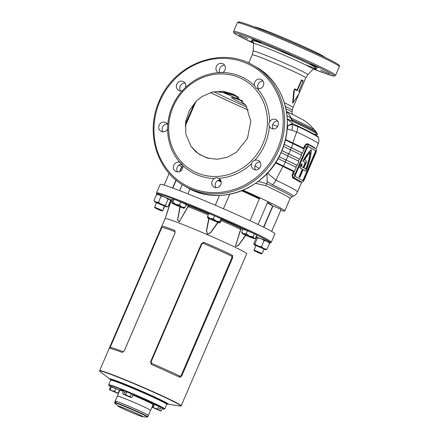 <?xml version="1.0" encoding="UTF-8"?>
<svg xmlns="http://www.w3.org/2000/svg" width="439" height="439" viewBox="0 0 439 439"><rect width="100%" height="100%" fill="white"/><g stroke="black" fill="none" stroke-linecap="round" stroke-linejoin="round"><path stroke-width="0.66" d="M166.507 404.028A30.253 1.322 -156.7 0 0 164.795 402.7A30.253 1.322 -156.7 0 0 133.472 388.328A30.253 1.322 -156.7 0 0 110.985 380.119M166.584 404.001L166.869 403.885A30.532 1.339 -156.7 0 0 166.919 403.842A30.532 1.339 -156.7 0 0 165.141 402.541A30.532 1.339 -156.7 0 0 134.136 388.296A30.532 1.339 -156.7 0 0 110.837 379.691A30.532 1.339 -156.7 0 0 110.837 379.757L110.952 380.042M171.27 199.8L170.749 199.504L171.106 200.821L165.196 218.331L170.76 201.199L170.294 199.997L170.914 200.189L170.864 201.166L165.915 216.317L168.23 209.557M172.209 201.029A46.347 2.03 -156.7 0 0 171.106 200.821L165.262 218.161M255.306 238.273A62.064 2.716 -156.7 0 0 256.008 238.536M269.486 242.926A62.064 2.716 -156.7 0 0 270.545 242.921A62.064 2.716 -156.7 0 0 266.961 240.226A62.064 2.716 -156.7 0 0 203.361 211.027A62.064 2.716 -156.7 0 0 156.558 193.829A62.064 2.716 -156.7 0 0 157.167 194.521M156.558 193.829L156.531 192.913A62.453 2.733 23.3 0 1 156.542 192.858A62.453 2.733 23.3 0 1 204.206 210.462A62.453 2.733 23.3 0 1 267.625 239.601A62.453 2.733 23.3 0 1 271.264 242.262A62.453 2.733 23.3 0 1 271.225 242.312L270.545 242.921M110.886 379.872A31.921 1.399 23.3 0 1 109.975 379.269A31.921 1.399 23.3 0 1 131.678 386.896A31.921 1.399 23.3 0 1 166.447 402.777A31.921 1.399 23.3 0 1 167.819 404.176A31.921 1.399 23.3 0 1 166.754 403.929M161.821 227.523L110.123 347.551A44.41 1.943 23.3 0 1 123.041 351.628L124.182 350.981L175.073 232.807L174.738 231.594A44.41 1.943 -156.7 0 0 161.821 227.523L161.761 226.359C162.298 225.882 166.65 227.254 174.826 230.486L175.117 232.791L124.226 350.97L122.311 352.429C114.074 349.422 109.723 348.045 109.245 348.303L165.108 218.584A44.41 1.943 -156.7 0 1 198.999 231.101A44.41 1.943 -156.7 0 1 244.1 251.827A44.41 1.943 -156.7 0 1 246.685 253.72A44.41 1.943 -156.7 0 0 246.685 253.72L190.8 383.477M156.542 192.858L160.164 184.451A62.453 2.733 23.3 0 1 207.828 202.055A62.453 2.733 23.3 0 1 271.242 231.194A62.453 2.733 23.3 0 1 274.88 233.861L271.264 242.262M246.861 253.413L246.685 253.726M165.108 218.584A44.41 1.943 -156.7 0 0 165.102 218.595L171.106 200.821L170.749 199.504A47.45 2.08 23.3 0 1 172.664 199.964M245.889 235.271L238.031 245.972L235.436 246.241L240.605 229.328L240.512 228.121L241.082 228.445A9.685 0.423 -156.7 0 0 242.816 229.41M218.106 222.436L210.863 232.396L207.444 234.442L206.467 230.612L208.761 218.397M186.092 204.947A9.685 0.423 -156.7 0 0 188.369 205.699L189.039 205.913L188.046 206.654L179.293 221.887L177.548 220.005L179.886 206.791M256.266 236.67L256.853 236.654L256.261 236.676M240.512 228.121A47.45 2.08 23.3 0 0 221.706 219.599L221.629 219.566M208.651 214.002L208.388 213.848L208.662 213.974M255.877 236.846L256.178 237.076M170.864 201.166L170.294 199.997A47.45 2.08 23.3 0 0 170.672 200.294M179.963 377.315L151.236 364.293L150.566 361.774L201.463 243.601L203.751 242.35C215.088 247.124 224.664 251.465 232.478 255.372L232.654 257.737L181.757 375.91L179.963 377.315L180.028 376.228L181.104 375.63L231.995 257.452L231.726 256.2A44.41 1.943 -156.7 0 0 203.323 243.327L201.924 243.821L151.032 361.999L151.631 363.355A44.41 1.943 23.3 0 1 180.028 376.228M110.123 347.551A44.41 1.943 23.3 0 1 110.134 347.545L109.327 348.1L99.604 370.681A44.41 1.943 23.3 0 1 133.5 383.198A44.41 1.943 23.3 0 1 178.596 403.918A44.41 1.943 23.3 0 1 181.181 405.812L180.215 406.031A44.207 1.937 -156.7 0 0 178.311 404.089A44.207 1.937 -156.7 0 0 130.163 382.1A44.207 1.937 -156.7 0 0 100.108 371.531L109.975 379.269M256.414 236.314A47.45 2.08 23.3 0 1 256.853 236.654L256.233 236.462M122.311 352.429L123.041 351.628M174.738 231.594L174.826 230.486M151.236 364.293L151.631 363.355M231.726 256.2L232.478 255.372M203.323 243.327L203.751 242.35M209.074 218.551L206.632 230.574L207.466 234.388L210.769 232.253L217.782 222.315M180.16 206.906L177.658 219.966L179.321 221.755L188.369 205.699M241.082 228.445L235.507 246.125L237.976 245.867L245.626 235.15M187.876 206.533L188.046 206.654A46.347 2.03 -156.7 0 1 208.251 214.923M240.797 229.367L240.605 229.328A46.347 2.03 -156.7 0 0 221.218 220.521M162.084 408.649A30.253 1.322 -156.7 0 0 164.312 409.126A30.253 1.322 -156.7 0 0 143.312 398.612A30.253 1.322 -156.7 0 0 111.276 385.645A30.253 1.322 -156.7 0 0 108.79 385.212A30.253 1.322 -156.7 0 0 110.809 386.589M119.21 390.781A30.253 1.322 -156.7 0 0 119.584 390.957M152.723 405.23A30.253 1.322 -156.7 0 0 153.112 405.378M108.79 385.212L108.647 384.849A30.532 1.339 23.3 0 1 108.642 384.784A30.532 1.339 23.3 0 1 111.155 385.288A30.532 1.339 23.3 0 1 142.884 398.107A30.532 1.339 23.3 0 1 164.724 408.939A30.532 1.339 23.3 0 1 164.674 408.978L164.312 409.126M110.666 380.158L111.029 380.015A30.253 1.322 23.3 0 1 113.471 380.553A30.253 1.322 23.3 0 1 144.316 392.993A30.253 1.322 23.3 0 1 166.551 403.924L166.699 404.286A30.532 1.339 -156.7 0 0 144.255 393.256A30.532 1.339 -156.7 0 0 113.125 380.701A30.532 1.339 -156.7 0 0 110.666 380.158A30.532 1.339 -156.7 0 0 110.617 380.201L108.642 384.784M152.706 404.308L153.233 404.412L147.751 416.781A18.043 0.79 23.3 0 0 134.839 410.377A18.043 0.79 23.3 0 0 116.094 402.804A18.043 0.79 23.3 0 0 114.606 402.508L115.177 401.186A18.043 0.79 23.3 0 1 116.664 401.482A18.043 0.79 23.3 0 1 135.41 409.055A18.043 0.79 23.3 0 1 148.316 415.459A18.043 0.79 -156.7 0 0 147.268 414.69A18.043 0.79 -156.7 0 0 128.945 406.273A18.043 0.79 -156.7 0 0 115.177 401.186L117.372 396.093A18.043 0.79 23.3 0 1 118.854 396.39A18.043 0.79 23.3 0 1 137.605 403.962A18.043 0.79 23.3 0 1 150.511 410.366A18.043 0.79 -156.7 0 0 149.463 409.592A18.043 0.79 -156.7 0 0 131.14 401.175A18.043 0.79 -156.7 0 0 117.372 396.093L119.825 390.024M164.724 408.939L166.699 404.352A30.532 1.339 -156.7 0 0 166.699 404.286M115.177 401.186A18.043 0.79 -156.7 0 0 116.231 401.954M179.562 204.87L181.883 207.104A6.662 0.291 23.3 0 1 183.721 208.026A6.662 0.291 23.3 0 1 184.1 208.322A6.662 0.291 23.3 0 1 184.029 208.322A6.662 0.291 23.3 0 1 180.138 206.895A6.662 0.291 23.3 0 1 174.102 204.25A6.662 0.291 23.3 0 1 171.874 203.054A6.662 0.291 23.3 0 1 171.956 203.032L172.944 202.154L174.184 199.279L173.021 199.141L171.781 202.017L171.956 203.032A6.662 0.291 23.3 0 1 175.847 204.459L179.562 204.87L180.797 201.995L174.184 199.279M172.944 202.154L175.847 204.459A6.662 0.291 23.3 0 1 181.883 207.104L185.017 207.444L186.257 204.574L180.797 201.995M185.017 207.444L184.029 208.322M259.12 253.007L261.43 253.835L259.992 253.062L254.302 250.768L259.12 253.007M255.937 245.549L254.011 250.027L262.165 253.544L261.43 253.835M271.681 231.446L281.141 209.474L272.987 205.962L263.806 227.281M163.292 208.69L163.939 207.153L163.308 208.695M159.736 210.127L162.046 210.956L160.608 210.177L154.918 207.888L159.736 210.127M156.558 202.664L154.627 207.148L162.781 210.665L162.046 210.956M179.611 171.589L181.757 166.595L178.81 165.13M164.707 206.16L156.816 202.856M170.112 200.003L169.256 199.087L158.172 194.4L156.58 194.598C158.386 194.428 159.878 194.976 161.075 196.244C163.698 196.54 166.024 197.561 168.044 199.295L169.52 199.454L170.524 200.705L167.934 206.714L166.348 206.906L164.636 206.357M156.482 202.845L154.907 201.978L159.45 203.625L166.348 206.906M167.934 206.714L166.458 206.555L165.454 205.304C162.831 205.002 160.504 203.987 158.484 202.247C156.685 202.417 155.186 201.869 153.996 200.601L154.907 201.978M161.075 196.244L158.484 202.247M156.58 194.598L153.996 200.601M168.044 199.295L165.454 205.304M255.959 245.538L264.042 249.067M255.866 245.725L254.357 244.825L260.761 247.327L264.503 249.045L265.727 249.786L264.02 249.237M265.727 249.786L266.967 249.253C264.843 249.111 263.021 248.254 261.507 246.674C258.999 246.488 256.793 245.582 254.894 243.958L254.077 244.435L253.731 243.821L256.316 237.817L257.133 237.34L257.479 237.954C259.987 238.141 262.193 239.046 264.097 240.671C266.221 240.808 268.037 241.669 269.551 243.244L269.206 242.63M254.077 244.435L253.731 243.821M269.392 242.745L268.992 242.207L263.576 239.601L257.133 237.34M266.967 249.253L269.551 243.244M261.507 246.674L264.097 240.671M254.894 243.958L257.479 237.954M118.788 389.865L111.594 386.732M117.707 393.322L109.607 389.821L109.426 389.388L110.639 386.567L119.463 390.183L118.25 393.004L116.275 392.51L117.707 393.322L118.25 393.004M109.657 389.794L112.252 390.748L109.426 389.388M112.252 390.748L116.275 392.51L114.612 391.286L112.252 390.748M114.612 391.286L115.825 388.466M110.2 389.475L111.413 386.66M124.435 392.362A0.554 0.346 -64.7 0 0 125.082 392.598A0.554 0.346 -64.7 0 0 124.435 392.362M132.254 394.145L124.797 390.929M122.629 393.399L123.842 390.578L133.138 394.656L131.919 397.471L131.179 397.564L123.299 394.233L127.787 395.879L125.62 394.496L123.968 394.31L122.629 393.399L123.299 394.233M131.919 397.471L131.179 397.564M127.787 395.879L130.937 397.366L130.268 396.532L127.787 395.879M125.62 394.496L126.838 391.676M130.268 396.532L131.48 393.712M159.648 408.122A0.554 0.434 110.1 0 0 160.433 408.495A0.554 0.434 110.1 0 0 159.648 408.122M161.766 407.496L154.572 404.363M160.685 410.953L152.585 407.452L152.404 407.019L153.617 404.198L162.441 407.815L161.228 410.635L159.253 410.141L160.685 410.953L161.228 410.635M152.635 407.425L155.225 408.38L152.404 407.019M155.225 408.38L159.253 410.141L157.59 408.918L155.225 408.38M157.59 408.918L158.803 406.097M153.178 407.107L154.391 404.292M170.639 201.556L170.266 201.419L169.026 204.289L169.509 205.018M169.377 205.43L169.026 204.289M253.166 236.698L254 238.35A6.662 0.291 23.3 0 1 254.373 238.64A6.662 0.291 23.3 0 1 252.99 238.229A6.662 0.291 23.3 0 1 250.417 237.219A6.662 0.291 23.3 0 1 247.261 235.88A6.662 0.291 23.3 0 1 242.537 233.647A6.662 0.291 23.3 0 1 242.147 233.378A6.662 0.291 23.3 0 1 243.541 233.767L246.197 233.641L247.431 230.771L242.943 229.125L241.702 231.995L243.541 233.767A6.662 0.291 23.3 0 1 249.275 236.116L253.166 236.698L254.4 233.822L247.431 230.771M246.197 233.641L249.275 236.116A6.662 0.291 23.3 0 1 254 238.35L255.646 238.108L256.881 235.233L254.4 233.822M242.147 233.378L241.702 231.995M254.373 238.64L255.646 238.108M207.603 216.432L210.072 218.507L213.354 218.693L216.164 221.097L219.785 221.607L219.719 222.88A6.662 0.291 23.3 0 1 219.736 222.941A6.662 0.291 23.3 0 1 219.198 222.82A6.662 0.291 23.3 0 1 217.184 222.085A6.662 0.291 23.3 0 1 211.093 219.495A6.662 0.291 23.3 0 1 207.537 217.711L207.603 216.432L208.843 213.563L214.589 215.818L221.02 218.732L221.706 219.39L220.466 222.266L219.736 222.941M219.785 221.607L221.02 218.732M213.354 218.693L214.589 215.818M207.537 217.711A6.662 0.291 23.3 0 1 207.51 217.673A6.662 0.291 23.3 0 1 210.072 218.507A6.662 0.291 23.3 0 1 216.164 221.097A6.662 0.291 23.3 0 1 219.719 222.88M242.915 101.316A31.345 1.372 -156.7 0 0 231.457 97.557A31.345 1.372 -156.7 0 0 233.279 98.896A31.345 1.372 -156.7 0 0 245.692 104.992M287.32 125.664L292.659 123.54L291.979 124.478L297.609 126.432A8.325 5.268 115.4 0 1 296.671 131.98L292.808 142.955A66.618 2.919 23.3 0 1 303.536 148.206L304.216 146.626C305.357 144.404 306.565 143.493 307.838 143.888A66.618 2.919 23.3 0 1 312.074 146.171A66.618 2.919 23.3 0 1 314.796 147.839L314.939 148.322M292.659 123.54L287.271 119.117M297.609 126.432A64.506 2.826 23.3 0 1 314.725 135.053A64.506 2.826 23.3 0 1 318.484 137.687L318.27 137.039A64.056 2.804 -156.7 0 0 314.538 134.427A64.056 2.804 -156.7 0 0 292.824 123.655M210.583 92.536A64.056 2.804 -156.7 0 0 248.348 110.057M286.431 111.522A42.572 1.866 23.3 0 1 294.992 115.655L301.225 118.958C305.22 120.72 309.808 124.544 314.982 130.438A58.557 2.563 -156.7 0 0 311.657 128.199A58.557 2.563 -156.7 0 0 291.084 118.009C291.886 118.876 291.968 119.37 291.337 119.485L292.846 121.532A62.239 2.727 23.3 0 1 317.408 134.46A62.239 2.727 23.3 0 1 313.781 134.005M294.152 91.328L293.17 102.528L298.789 94.072L299.628 92.146A29.369 1.284 -156.7 0 0 298.739 91.526L303.124 81.336A29.369 1.284 -156.7 0 0 302.46 80.946A29.369 1.284 -156.7 0 0 301.642 80.496L297.252 90.681A29.369 1.284 -156.7 0 0 294.948 89.485L294.152 91.328L293.669 91.274L294.712 88.854A29.144 1.279 23.3 0 1 297.066 90.066L301.456 79.882A29.144 1.279 23.3 0 1 302.46 80.43A29.144 1.279 23.3 0 1 303.239 80.891L303.124 81.336M212.004 92.13L201.753 96.712L196.562 100.866L189.467 110.304L185.686 121.493L185.867 134.136L190.938 146.192L198.165 153.601L207.186 158.035L217.278 159.275L227.424 157.2L236.528 152.119L247.475 138.367L250.845 121.235L245.911 105.338L233.883 94.33L223.242 91.241L212.004 92.13L215.9 91.713L226.54 92.651L236.116 95.576M251.679 163.5L251.75 163.182C252.189 161.706 253.182 160.767 254.735 160.367A4.994 4.642 119.6 0 1 258.56 160.625A4.994 4.642 119.6 0 1 260.393 166.732A4.994 4.642 119.6 0 1 253.627 169.311A4.994 4.642 119.6 0 1 251.679 163.5A53.849 50.013 119.6 0 1 218.732 178.316A4.994 4.642 119.6 0 1 218.962 178.437A4.994 4.642 119.6 0 1 220.79 184.545A4.994 4.642 119.6 0 1 214.023 187.124A4.994 4.642 119.6 0 1 212.196 181.022A4.994 4.642 119.6 0 1 214.572 178.432C215.747 177.597 217.129 177.559 218.732 178.316M260.031 161.996A4.994 4.642 -60.4 0 0 255.196 165.135A4.994 4.642 -60.4 0 0 255.553 169.877M257.353 88.645L256.469 88.234L254.521 85.665A4.994 4.642 119.6 0 1 254.757 82.192A4.994 4.642 119.6 0 1 261.523 79.613A4.994 4.642 119.6 0 1 263.351 85.72A4.994 4.642 119.6 0 1 257.353 88.645A53.849 50.013 119.6 0 1 269.557 121.987A4.994 4.642 119.6 0 1 276.191 119.688A4.994 4.642 119.6 0 1 278.019 125.795A4.994 4.642 119.6 0 1 271.253 128.38A4.994 4.642 119.6 0 1 269.398 126.306A53.849 50.013 119.6 0 1 264.904 144.502A53.849 50.013 119.6 0 1 254.735 160.367M262.988 80.985A4.994 4.642 -60.4 0 0 258.154 84.123A4.994 4.642 -60.4 0 0 258.516 88.859M176.774 84.261A4.994 4.642 119.6 0 1 183.54 81.681A4.994 4.642 119.6 0 1 185.488 87.498L182.432 90.632A4.994 4.642 119.6 0 1 178.607 90.368A4.994 4.642 119.6 0 1 176.774 84.261M185.011 83.053A4.994 4.642 -60.4 0 0 180.177 86.192A4.994 4.642 -60.4 0 0 180.533 90.933M173.817 165.278A4.994 4.642 119.6 0 1 179.814 162.353L180.473 162.633L182.646 165.333A4.994 4.642 119.6 0 1 182.415 168.801A4.994 4.642 119.6 0 1 175.649 171.386A4.994 4.642 119.6 0 1 173.817 165.278M181.955 164.06A4.994 4.642 -60.4 0 0 177.219 167.21A4.994 4.642 -60.4 0 0 177.576 171.945M222.595 72.567L218.435 72.676A4.994 4.642 119.6 0 1 218.21 72.556A4.994 4.642 119.6 0 1 216.378 66.448A4.994 4.642 119.6 0 1 223.144 63.869A4.994 4.642 119.6 0 1 224.977 69.977A4.994 4.642 119.6 0 1 222.595 72.567A53.849 50.013 119.6 0 1 254.521 85.665M224.614 65.241A4.994 4.642 -60.4 0 0 219.78 68.38A4.994 4.642 -60.4 0 0 220.076 73.022M269.398 126.306C268.635 124.89 268.63 123.535 269.381 122.245L269.557 121.987M277.662 121.06A4.994 4.642 -60.4 0 0 272.822 124.204A4.994 4.642 -60.4 0 0 273.184 128.94M220.427 179.809A4.994 4.642 -60.4 0 0 215.593 182.953A4.994 4.642 -60.4 0 0 215.955 187.689M159.148 125.197A4.994 4.642 119.6 0 1 165.915 122.618A4.994 4.642 119.6 0 1 167.769 124.687L167.61 129.011A4.994 4.642 119.6 0 1 160.976 131.305A4.994 4.642 119.6 0 1 159.148 125.197M167.385 123.99A4.994 4.642 -60.4 0 0 162.545 127.129A4.994 4.642 -60.4 0 0 162.907 131.865M262.934 143.608A52.181 48.466 119.6 0 1 197.424 173.076A52.181 48.466 119.6 0 1 173.158 106.776A52.181 48.466 119.6 0 1 238.668 77.313A52.181 48.466 119.6 0 1 262.934 143.608M167.769 124.687A53.849 50.013 119.6 0 1 172.264 106.496A53.849 50.013 119.6 0 1 182.432 90.632M179.814 162.353A53.849 50.013 119.6 0 1 167.61 129.011M214.572 178.432A53.849 50.013 119.6 0 1 182.646 165.333M320.662 70.185L329.552 73.928L320.662 70.185M281.284 51.078L290.174 54.815L281.284 51.078M239.118 35.005L248.008 38.742L239.118 35.005M314.006 68.5L316.623 69.845L313.572 68.753M309.709 63.962L318.593 67.699L309.709 63.962M253.533 42.863L249.786 41.014L253.402 42.342M252.046 39.082L260.931 42.819L252.046 39.082M280.779 210.319A62.453 2.733 -156.7 0 0 284.73 210.989A62.453 2.733 -156.7 0 0 281.092 208.322A62.453 2.733 -156.7 0 0 243.129 190.191M298.915 91.12A29.144 1.279 23.3 0 1 299.661 91.663L299.628 92.146M293.62 101.947L292.643 103.22L293.669 91.274M299.832 177.405L299.003 176.972L302.35 169.202L299.694 167.687A27.937 10.284 -67.7 0 1 299.93 167.133A27.937 10.284 -67.7 0 1 301.395 163.945L301.631 164.043A27.937 10.284 -67.7 0 0 300.172 167.232A27.937 10.284 -67.7 0 0 299.936 167.786L302.592 169.295L299.244 177.071L299.832 177.405L303.184 169.635L305.84 171.144A27.937 10.284 112.3 0 0 311.3 149.924A27.937 10.284 -67.7 0 0 303.091 161.212L305.489 162.573L303.316 167.616L301.258 166.447A26.104 9.609 -67.7 0 1 302.23 164.384L301.631 164.043M300.655 181.757L300.056 182.07A66.618 2.919 -156.7 0 0 297.335 180.402A66.618 2.919 -156.7 0 0 293.098 178.113C292.012 177.285 291.886 175.688 292.72 173.317L293.444 171.638A66.618 2.919 -156.7 0 0 282.848 166.452L275.884 180.133A66.618 2.919 23.3 0 1 293.609 189.055A66.618 2.919 23.3 0 1 297.488 191.898C296.561 193.906 295.156 195.35 293.268 196.228A64.506 2.826 -156.7 0 0 289.603 193.396A64.506 2.826 -156.7 0 0 272.438 184.753L267.17 181.488L266.928 173.142M258.368 181.323L266.797 183.721L267.17 181.488M324.651 57.257L324.63 57.202A38.303 1.679 -156.7 0 0 322.402 55.649A38.303 1.679 -156.7 0 0 284.269 38.1A38.303 1.679 -156.7 0 0 254.335 26.927L254.28 26.949M242.509 100.866L223.078 92.519M238.926 97.54L233.427 95.263L226.678 93.452L228.911 93.908L223.083 92.519L215.9 91.713M246.959 107.132A62.239 2.727 23.3 0 1 213.941 91.8M287.254 118.865L292.714 121.466L290.289 117.465L287.002 115.775M277.64 126.525L272.663 124.632M233.427 95.263L238.081 96.898M225.306 93.019L226.678 93.452M195.904 101.546L185.231 125.949M291.573 119.973L291.639 119.863A61.306 2.683 -156.7 0 1 313.391 130.63A61.306 2.683 -156.7 0 1 316.963 133.127L317.408 134.46M287.32 125.773L291.979 124.478A8.325 5.531 101.5 0 1 291.897 130.268L287.32 128.973A138.784 25.687 6.7 0 0 287.117 128.984M199.63 154.588L208.744 158.452M220.817 180.511A62.453 2.733 -156.7 0 0 219.335 179.886M182.58 165.179A62.453 2.733 -156.7 0 0 180.237 164.334M306.801 161.228L304.606 159.983A26.104 9.609 -67.7 0 1 310.296 152.262A26.104 9.609 112.3 0 1 305.967 169.119L303.903 167.95L306.801 161.228M302.405 153.162A67.326 2.947 -156.7 0 0 291.414 147.773L293.17 143.701A67.326 2.947 -156.7 0 1 304.161 149.084L302.405 153.162L301.944 152.97A66.799 2.925 -156.7 0 0 291.216 147.713L284.126 144.316M291.414 147.773L284.137 144.283M287.721 155.834L288.588 153.826A66.799 2.925 -156.7 0 1 299.31 159.083L299.777 159.269L301.527 155.197A67.326 2.947 -156.7 0 0 290.541 149.814L283.446 146.406M299.777 159.269A67.326 2.947 -156.7 0 0 288.785 153.886L281.882 150.577M288.588 153.826L281.865 150.604M285.087 161.947L285.954 159.939A66.799 2.925 -156.7 0 1 296.676 165.196L297.143 165.382L298.899 161.311A67.326 2.947 -156.7 0 0 287.907 155.922L281.009 152.618M297.143 165.382A67.326 2.947 -156.7 0 0 286.151 159.999L279.083 156.608M285.954 159.939L279.067 156.635M275.747 162.397L283.402 166.068A67.172 2.941 23.3 0 1 294.377 171.44L296.265 167.424A67.326 2.947 -156.7 0 0 285.273 162.035L278.035 158.561M294.509 171.495A67.326 2.947 -156.7 0 0 283.517 166.112L275.752 162.381M293.17 143.701L285.334 139.937M296.676 165.196L295.815 167.193M299.31 159.083L298.449 161.08M301.944 152.97L301.083 154.967M267.411 173.136L275.884 180.133A8.325 5.263 -64.7 0 1 272.438 184.753M283.402 166.068A0.554 0.357 115.4 0 0 282.848 166.452L275.429 162.885M254.938 165.882L259.24 168.422M315.998 148.92L318.231 143.723A66.618 2.919 -156.7 0 0 314.351 140.881A66.618 2.919 -156.7 0 0 296.671 131.98L291.897 130.268M285.449 139.448L292.808 142.955A0.554 0.357 115.4 0 0 292.906 143.586M196.562 100.866L194.482 103.346L185.357 124.045M315.822 152.882L304.326 179.573A3.55 1.306 -67.7 0 1 301.829 182.207A3.55 1.306 -67.7 0 1 301.774 182.18L294.761 178.196A3.55 1.306 -67.7 0 1 295.019 174.283L306.515 147.592A3.55 1.306 -67.7 0 1 309.007 144.958A3.55 1.306 -67.7 0 1 309.067 144.985L316.08 148.969A3.55 1.306 -67.7 0 1 315.822 152.882M307.086 147.916L295.595 174.607A1.778 0.653 112.3 0 0 295.463 176.566L302.476 180.55A1.778 0.653 112.3 0 0 302.504 180.561A1.778 0.653 112.3 0 0 303.755 179.244L315.246 152.552A1.778 0.653 112.3 0 0 315.378 150.599L308.365 146.615A1.778 0.653 112.3 0 0 308.337 146.599A1.778 0.653 112.3 0 0 307.086 147.916M300.056 182.07A0.554 0.543 124.7 0 1 300.775 181.768L300.83 181.795M306.515 147.592L304.82 146.895C305.829 144.974 306.91 144.195 308.063 144.574L309.007 144.958M294.377 171.44L293.323 173.586C292.615 175.655 292.758 177.049 293.762 177.784L294.761 178.196M302.361 180.484A1.778 0.653 112.3 0 0 303.514 179.145L315.01 152.454A1.778 0.653 112.3 0 0 315.136 150.5L308.238 146.582M303.091 167.489L305.248 162.474L303.091 161.212M303.168 169.663L305.84 171.144M302.855 161.113A27.937 10.284 -67.7 0 1 311.064 149.825L311.3 149.924M305.742 168.993A26.104 9.609 112.3 0 0 310.027 152.552M266.824 183.683A63.298 2.771 23.3 0 1 288.028 194.214A63.298 2.771 23.3 0 1 291.628 196.99L290.064 198.609A62.453 2.733 -156.7 0 0 286.426 195.948A62.453 2.733 -156.7 0 0 265.699 185.648L255.63 183.315M236.27 25.275L235.145 27.893M185.488 87.498A53.849 50.013 119.6 0 1 218.435 72.676M293.17 102.528L292.643 103.22M301.642 80.496L301.456 79.882M297.252 90.681L297.066 90.066M294.712 88.854L294.948 89.485M314.982 130.438L316.695 132.644A61.016 2.672 23.3 0 0 313.232 130.312A61.016 2.672 23.3 0 0 291.337 119.485A1.108 1.01 68 0 1 291.233 119.375M286.475 111.808A38.857 20.891 -65.1 0 1 291.084 118.009L286.996 115.693M287.775 125.686A8.325 5.817 104.3 0 1 287.32 128.973M265.699 185.648L266.797 183.721M293.098 178.113A0.554 0.477 117.5 0 1 293.762 177.784A67.172 2.941 23.3 0 1 300.775 181.768L301.774 182.18M314.774 148.228A0.554 0.543 124.7 0 1 314.796 147.839M293.444 171.638L294.262 171.408M308.008 144.546A0.554 0.477 117.5 0 1 307.838 143.888M303.925 148.975L303.536 148.206M267.516 202.527A48.575 2.129 23.3 0 1 269.156 203.427A48.575 2.129 23.3 0 1 271.982 205.496L271.922 205.644M267.329 202.961A49.409 2.162 23.3 0 1 269.65 204.228A49.409 2.162 23.3 0 1 272.531 206.335L263.559 227.161M179.979 171.424L181.773 167.254A49.409 2.162 23.3 0 1 182.822 167.243A48.575 2.129 23.3 0 1 182.822 167.237M217.782 180.462A49.409 2.162 23.3 0 1 221.19 181.894M241.659 190.795A49.409 2.162 23.3 0 1 259.372 198.982M218.397 180.16A48.575 2.129 23.3 0 1 221.08 181.291M242.323 190.526A48.575 2.129 23.3 0 1 259.575 198.516M110.837 379.691L110.93 379.636A30.812 1.35 23.3 0 1 132.172 387.154A30.812 1.35 23.3 0 1 165.492 402.382A30.812 1.35 23.3 0 1 166.902 403.748L166.919 403.842M189.039 205.913A47.45 2.08 23.3 0 1 208.388 213.848M256.398 237.148A47.45 2.08 23.3 0 1 256.08 237.093M110.035 346.492L110.502 346.667M161.398 228.489L160.932 228.313M150.566 361.774L151.032 361.999M181.757 375.91L181.104 375.63M231.995 257.452L232.654 257.737M201.924 243.821L201.463 243.601M152.992 404.61A18.043 0.79 -156.7 0 0 132.929 395.133M123.496 391.379A18.043 0.79 -156.7 0 0 121.334 390.633A18.043 0.79 -156.7 0 0 119.852 390.337M119.852 390.068A18.433 0.807 23.3 0 1 121.164 390.128A18.433 0.807 23.3 0 1 123.661 391.001M133.088 394.76A18.433 0.807 23.3 0 1 153.184 404.423M142.873 416.787L141.786 416.523C137.275 415.168 118.673 407.052 117.954 406.059A13.664 0.598 23.3 0 1 119.013 406.174A13.664 0.598 23.3 0 1 133.95 412.237A13.664 0.598 23.3 0 1 142.873 416.787L147.213 417.05A17.785 0.779 -156.7 0 0 135.602 411.129A17.785 0.779 -156.7 0 0 116.159 403.238A17.785 0.779 -156.7 0 0 114.782 403.084L114.606 402.508M119.117 406.251A13.532 0.593 -156.7 0 0 125.285 409.752A13.532 0.593 -156.7 0 0 141.748 416.507A13.532 0.593 -156.7 0 0 135.58 413A13.532 0.593 -156.7 0 0 119.117 406.251M285.888 108.674A30.022 1.317 23.3 0 1 290.217 110.924A30.022 1.317 23.3 0 1 291.968 112.192L292.434 114.376M252.826 41.348A35.521 1.553 23.3 0 1 273.958 48.35A35.521 1.553 23.3 0 1 314.741 66.893A35.521 1.553 23.3 0 1 304.781 64.522M284.34 102.726A29.144 1.279 23.3 0 1 291.331 106.265A29.144 1.279 23.3 0 1 293.032 107.511L305.796 77.868A29.144 1.279 -156.7 0 0 304.101 76.627A29.144 1.279 -156.7 0 0 274.501 63.029A29.144 1.279 -156.7 0 0 252.26 54.815L253.138 51.083A29.814 1.306 23.3 0 1 275.687 59.375A29.814 1.306 23.3 0 1 306.175 73.379A29.814 1.306 23.3 0 1 307.898 74.668L313.056 69.197A32.387 1.421 -156.7 0 0 311.185 67.798A32.387 1.421 -156.7 0 0 278.063 52.587A32.387 1.421 -156.7 0 0 253.572 43.582C253.352 42.067 253.04 41.261 252.639 41.162M291.968 112.192L292.248 110.282A29.523 1.295 -156.7 0 0 290.525 109.037A29.523 1.295 -156.7 0 0 285.361 106.375M277.322 149.595A68.281 63.419 119.6 0 1 191.602 188.15A68.281 63.419 119.6 0 1 159.845 101.404A68.281 63.419 119.6 0 1 245.566 62.843A68.281 63.419 119.6 0 1 277.322 149.595M184.66 186.032C156.696 170.98 145.089 132.183 159.187 101.168C173.976 63.946 221.349 45.865 253.221 65.367A69.389 64.445 119.6 0 1 278.633 150.187A69.389 64.445 119.6 0 1 184.66 186.032L187.343 187.557C219.22 207.065 266.594 188.984 281.383 151.762C295.48 120.747 283.868 81.95 255.91 66.893A69.389 64.445 119.6 0 1 281.317 151.713A69.389 64.445 119.6 0 1 187.343 187.557M237.373 22.718L238.503 21.95C239.14 21.955 239.052 21.604 246.295 24.03C265.743 30.571 323.488 55.676 335.703 62.914C341.663 66.443 338.694 65.806 339.342 66.635A55.512 2.431 -156.7 0 0 336.109 64.27A55.512 2.431 -156.7 0 0 279.736 38.369A55.512 2.431 -156.7 0 0 237.373 22.718L233.641 31.378C234.168 33.545 232.193 31.668 237.279 35.104L253.572 43.252A54.403 2.382 -156.7 0 1 237.389 35.158A54.403 2.382 -156.7 0 1 266.654 44.394A54.403 2.382 -156.7 0 1 330.99 73.554A54.403 2.382 -156.7 0 1 313.292 68.972L327.011 74.098L333.239 75.963L334.622 76.046L335.615 75.294A55.512 2.431 -156.7 0 0 332.383 72.929A55.512 2.431 -156.7 0 0 276.01 47.028A55.512 2.431 -156.7 0 0 233.641 31.378M335.594 62.859A54.403 2.382 -156.7 0 0 275.725 35.543A54.403 2.382 -156.7 0 0 239.546 22.938M283.517 166.112L285.273 162.035M286.151 159.999L287.907 155.922M288.785 153.886L290.541 149.814M290.355 149.721L291.216 147.713M308.063 144.574L308.952 144.936M304.216 146.626L304.82 146.895L303.931 148.964M292.72 173.317L295.019 174.283M267.406 202.78A48.575 2.129 23.3 0 1 269.047 203.68A48.575 2.129 23.3 0 1 271.829 205.578M218.057 180.319A48.575 2.129 23.3 0 1 221.146 181.62M241.966 190.674A48.575 2.129 23.3 0 1 259.465 198.774M167.819 404.176L180.215 406.031M181.181 405.812L190.905 383.236M99.604 370.681L100.108 371.531M117.954 406.059L114.782 403.084M147.751 416.781L147.213 417.05M190.016 188.989L187.908 193.879M182.24 184.583L179.633 190.641M264.097 249.061L262.165 253.544M254.302 250.768L254.011 250.038M175.973 180.034L172.549 187.985M164.713 206.182L162.781 210.665M169.158 173.41L164.115 185.121M154.918 207.888L154.627 207.159M254.291 244.858L253.89 244.32M259.883 197.802L250.032 220.674M267.916 201.6L258.066 224.472M219.5 195.432L215.286 205.222M229.657 194.301L223.44 208.739M339.342 66.635L335.615 75.294M290.064 198.609L284.73 210.989M291.628 196.99L293.268 196.228M297.488 191.898L301.686 182.147M195.948 101.497L185.225 126.114M300.622 181.73L301.829 182.207M294.992 115.655A580.923 580.923 0 0 0 286.415 111.435M248.71 63.051L252.26 54.815M253.221 65.367L255.91 66.893M190.938 146.192L195.58 151.482L198.165 153.601M253.138 51.083L253.572 43.582M293.466 102.155L293.779 101.744M307.898 74.668L305.796 77.868M292.248 110.282L293.032 107.511M315.449 68.215C315.092 67.99 314.297 68.319 313.056 69.197M316.963 133.127L316.695 132.644M318.231 143.723C319.06 141.671 319.142 139.657 318.484 137.687M172.807 188.079L176.193 180.209"/></g></svg>
